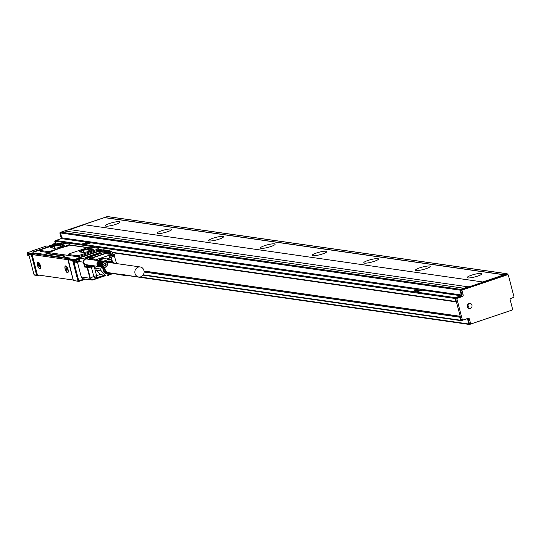 <?xml version="1.0" encoding="UTF-8"?>
<svg xmlns="http://www.w3.org/2000/svg" width="541" height="541" viewBox="0 0 541 541"><rect width="100%" height="100%" fill="white"/><g stroke="black" fill="none" stroke-linecap="round" stroke-linejoin="round"><path stroke-width="0.81" d="M56.534 243.125A0.636 0.582 98.1 0 0 56.305 243.031L59.821 243.538A0.636 0.636 0 0 1 60.092 243.646A0.636 0.582 98.1 0 0 59.571 243.558L58.455 243.937A3.429 0.588 -14.6 0 0 57.975 244.106M116.552 263.575L114.124 255.224A0.636 0.582 -81.9 0 1 114.374 255.203A0.636 0.636 0 0 1 114.902 255.67L112.535 256.542L111.108 255.71L111.46 255.514L110.29 251.207M114.543 254.946L113.427 255.318A1.9 1.738 -81.9 0 1 111.284 254.067L111.074 254.04M59.99 244.201L59.571 243.558L55.973 243.085M34.692 253.959A1.271 0.473 -108.6 0 1 34.766 253.905A1.271 0.473 -108.6 0 1 34.861 253.898L34.563 253.161L33.711 253.195L33.968 254.175M35.517 253.993L35.009 253.005L44.315 254.338L44.409 254.703L63.02 257.367L62.925 257.002A3.172 0.548 -14.6 0 0 64.704 256.015A3.172 0.548 -14.6 0 0 64.42 255.879L64.514 256.238L48.487 253.945A3.172 0.548 -14.6 0 0 44.409 254.703M48.487 253.945L48.399 253.587A3.172 0.548 -14.6 0 0 44.315 254.338M48.399 253.587L64.42 255.879M62.925 257.002L70.073 258.064M70.161 258.037L69.715 258.185L70.087 258.287M78.695 281.455L73.326 280.373L78.695 281.455L78.797 280.887L73.434 260.322L73.021 259.68L68.112 258.977L70.073 258.24M69.836 245.134L87.642 247.683M47.419 251.497A3.807 0.656 -14.6 0 0 52.315 250.591L67.483 245.472A3.807 0.656 -14.6 0 0 69.62 244.295A3.807 0.656 -14.6 0 0 69.282 244.126L62.404 243.139L60.998 243.369A3.429 0.588 -14.6 0 1 57.082 244.201L41.982 249.11A3.807 0.656 -14.6 0 0 39.845 250.294A3.807 0.656 -14.6 0 0 40.183 250.463L47.419 251.497L47.676 252.464L76.619 256.603A3.807 0.656 -14.6 0 0 81.515 255.697L96.683 250.584A3.807 0.656 -14.6 0 0 98.814 249.401L98.563 248.434A3.807 0.656 -14.6 0 0 98.225 248.265L90.989 247.23A3.807 0.656 -14.6 0 0 86.093 248.136L70.925 253.249A3.807 0.656 -14.6 0 0 68.788 254.432A3.807 0.656 -14.6 0 0 69.126 254.601L69.383 255.568L68.788 254.432M69.532 245.093L67.639 246.067A101.904 92.876 98.1 0 0 52.47 251.18L47.676 252.464L40.433 251.43A3.807 0.656 -14.6 0 1 40.095 251.261L39.845 250.294M38.945 275.119L37.599 275.572L36.626 275.119L31.27 254.554L31.933 253.797L29.086 253.391L29.714 253.168M32.359 255.44L31.933 253.797L33.711 253.195M37.207 274.05L37.599 275.572L34.638 275.099M110.445 251.619L111.284 254.067M110.378 251.342L111.209 251.464A0.636 0.582 -81.9 0 1 111.926 251.876L112.4 253.695A1.271 1.156 -81.9 0 0 113.833 254.527L112.873 254.392M111.209 251.464L110.655 251.653M112.569 254.081L114.388 254.338L113.833 254.527M100.694 251.585A2.536 0.44 -14.6 0 0 101.85 251.267M100.193 251.511L101.809 251.098L100.207 251.518M84.497 278.967L77.978 281.036L72.622 260.471L67.902 259.734L73.278 280.394M73.786 280.752L73.326 280.373L68.112 258.977M79.006 259.687A3.55 3.239 98.1 0 0 78.79 261.337L78.736 261.898L77.349 262.371A0.636 0.636 0 0 1 77.052 262.399A0.636 0.582 -81.9 0 1 76.585 261.959L79.169 261.242L79.797 259.024L76.207 260.505A0.636 0.582 -81.9 0 1 76.606 259.714L77.302 262.371A0.636 0.582 -81.9 0 1 77.052 262.399L74.834 262.081A0.636 0.582 98.1 0 1 74.367 261.634L73.989 260.187L76.207 260.505L76.585 261.959L74.036 261.695L73.657 260.248L74.022 259.342L73.989 260.187L72.622 260.471L73.021 259.68L74.022 259.342L76.606 259.714L79.399 258.774L77.424 258.612M77.579 258.632L76.815 258.402L98.956 250.936L99.314 251.389M76.619 256.603L76.362 255.636A3.807 0.656 -14.6 0 0 81.258 254.73L96.426 249.617A3.807 0.656 -14.6 0 0 98.563 248.434M76.362 255.636L69.126 254.601M55.365 244.64L55.851 244.37L53.268 243.998L56.061 243.058A0.636 0.582 98.1 0 1 56.305 243.031A0.636 0.636 0 0 0 56.014 243.058L53.228 243.998L55.121 244.6M33.184 252.275L55.263 244.83M32.879 252.113L30.485 251.775M28.944 253.682L28.687 254.189L34.042 274.754L34.698 275.146M27.408 252.728L29.721 253.181M31.27 254.554L28.687 254.189L28.971 253.479M54.871 244.688L53.14 244.437A2.921 2.658 -81.9 0 1 53.762 244.748M36.626 275.119L34.042 274.754L34.759 275.166M34.861 253.898L32.629 254.649A1.271 0.473 -108.6 0 0 32.534 254.662A1.271 0.473 -108.6 0 0 32.426 255.785L37.092 273.692A1.271 0.473 -108.6 0 0 37.924 274.977L72.859 279.974A1.271 0.473 -108.6 0 0 72.954 279.968A1.271 0.473 -108.6 0 0 73.116 279.758M35.016 253.925L68.775 258.754M32.629 254.649L67.571 259.653A1.271 0.473 -108.6 0 1 67.963 259.964M77.478 262.324L81.306 277.012A2.536 2.313 98.1 0 0 83.172 278.777L91.794 280.008A2.536 2.313 98.1 0 0 92.781 279.913A2.536 0.947 71.4 0 0 92.964 279.9L105.847 275.558M79.716 259.065L79.716 259.065A2.921 2.658 98.1 0 0 79.108 261.222L79.169 261.242A0.636 0.636 0 0 1 78.736 261.898L77.383 262.344M78.039 258.551A2.536 2.313 -81.9 0 1 78.81 258.118L98.435 251.497A2.536 2.313 -81.9 0 1 99.429 251.403L108.044 252.64A2.536 2.313 98.1 0 0 107.057 252.728L91.889 257.847A0.636 0.582 98.1 0 0 91.49 258.639L89.069 258.294L89.353 259.382M53.796 248.231A5.708 0.981 -14.6 0 0 60.125 247.19A5.708 0.981 -14.6 0 0 64.338 245.1A5.708 0.981 -14.6 0 0 63.831 244.843L61.248 244.478A5.708 0.981 -14.6 0 0 54.918 245.513A5.708 0.981 -14.6 0 0 50.705 247.609A5.708 0.981 -14.6 0 0 51.212 247.859L53.796 248.231M82.739 252.37A5.708 0.981 -14.6 0 0 89.069 251.335A5.708 0.981 -14.6 0 0 93.282 249.239A5.708 0.981 -14.6 0 0 92.775 248.988L90.191 248.617A5.708 0.981 -14.6 0 0 83.862 249.658A5.708 0.981 -14.6 0 0 79.649 251.748A5.708 0.981 -14.6 0 0 80.156 252.005L82.739 252.37M34.421 251.585A3.807 3.469 -81.9 0 1 35.185 251.213L53.586 245.005A3.043 2.773 -81.9 0 1 54.323 244.87M68.288 271.102A3.55 1.325 -108.6 0 0 66.063 266.044A3.55 1.325 -108.6 0 0 64.906 267.491A3.55 1.325 -108.6 0 0 66.279 271.67A3.55 1.325 -108.6 0 0 68.146 272.204A3.55 1.325 -108.6 0 0 68.288 271.102M40.589 267.139A3.55 1.325 -108.6 0 0 38.364 262.081A3.55 1.325 -108.6 0 0 37.201 263.528A3.55 1.325 -108.6 0 0 38.58 267.707A3.55 1.325 -108.6 0 0 40.44 268.241A3.55 1.325 -108.6 0 0 40.589 267.139M81.306 277.012L89.921 278.25A2.536 2.313 98.1 0 0 91.794 280.008A2.536 2.536 0 0 0 92.964 279.9A2.536 0.947 71.4 0 0 93.079 279.839L89.955 278.378M84.666 267.017L87.087 267.362L89.921 278.25A2.536 0.44 -14.6 0 0 90.361 278.257L93.755 276.289A2.536 0.44 -14.6 0 0 96.575 275.68A2.536 0.947 71.4 0 1 96.467 277.871A2.536 1.941 -120.1 0 1 93.755 276.289L91.368 267.146A2.536 0.44 -14.6 0 0 92.565 266.97L92.558 266.219L87.297 265.469L85.072 266.219A0.636 0.582 98.1 0 0 84.666 267.017L83.564 262.777A3.172 2.894 98.1 0 0 87.196 264.847M83.409 262.175L83.564 262.777A3.172 2.894 98.1 0 1 85.566 258.814L85.011 259.004A2.536 2.313 98.1 0 0 83.409 262.175L79.114 261.56M88.007 259.193A3.172 2.894 98.1 0 0 85.566 258.814L89.468 257.502A0.636 0.582 98.1 0 0 89.069 258.294M85.397 257.475L99.53 252.62M85.032 257.509L99.233 252.843M86.168 257.584L100.308 252.728M85.809 257.617L100.004 252.951M86.945 257.699L101.079 252.836M86.58 257.726L100.782 253.066M87.716 257.807L101.857 252.951M87.358 257.841L101.559 253.174M64.284 245.303A5.708 0.981 -14.6 0 0 63.926 245.208L63.831 244.843M63.926 245.208L61.343 244.836A5.708 0.981 -14.6 0 0 55.534 245.729A5.708 0.981 -14.6 0 0 50.854 247.764M93.228 249.448A5.708 0.981 -14.6 0 0 92.869 249.347L92.775 248.988M92.869 249.347L90.286 248.982A5.708 0.981 -14.6 0 0 84.477 249.868A5.708 0.981 -14.6 0 0 79.797 251.903M66.198 266.131A3.3 1.231 -108.6 0 0 65.765 266.091A3.3 1.231 -108.6 0 0 65.657 266.145M67.76 272.373A3.3 1.231 -108.6 0 0 67.875 272.346A3.3 1.231 -108.6 0 0 68.186 272.076A3.3 1.231 -108.6 0 0 68.193 272.055M38.499 262.169A3.3 1.231 -108.6 0 0 38.059 262.128A3.3 1.231 -108.6 0 0 37.958 262.182M40.054 268.404A3.3 1.231 -108.6 0 0 40.169 268.383A3.3 1.231 -108.6 0 0 40.48 268.106A3.3 1.231 -108.6 0 0 40.494 268.086M87.297 265.469A3.807 3.469 98.1 0 0 88.224 264.989M95.081 260.201A2.536 0.947 -108.6 0 0 94.939 260.079L108.498 255.508A2.536 2.245 -22.5 0 1 111.209 257.09A2.536 0.44 165.4 0 1 111.223 257.117A2.536 0.44 165.4 0 1 109.803 257.901A2.536 0.947 -108.6 0 0 108.498 255.508L107.416 252.904L110.127 254.486M51.057 247.832L53.985 246.331L54.485 248.258M55.087 248.224L54.546 246.141L53.985 246.331M54.546 246.141L60.132 244.877L64.156 245.452M80.068 251.937L82.929 250.469L83.436 252.404M84.031 252.37L83.49 250.28L82.929 250.469M83.49 250.28L88.94 249.056L93.045 249.644M48.474 246.574L48.169 246.216L48.474 246.574L48.169 246.216L52.294 244.823L53.586 245.005M48.961 246.48L48.169 246.216L52.213 244.85M100.795 250.334L101.87 249.793L101.093 250.375L99.625 250.652L99.957 250.213L100.484 250.368M100.741 250.111L100.403 250.064M67.963 272.15A3.3 1.231 -108.6 0 0 67.584 268.417A3.3 1.231 -108.6 0 0 65.542 266.172A3.3 1.231 -108.6 0 0 65.231 266.442A3.3 1.231 -108.6 0 0 65.61 270.175A3.3 1.231 -108.6 0 0 67.652 272.421A3.3 1.231 -108.6 0 0 67.963 272.15M40.257 268.187A3.3 1.231 -108.6 0 0 39.885 264.454A3.3 1.231 -108.6 0 0 37.836 262.202A3.3 1.231 -108.6 0 0 37.532 262.48A3.3 1.231 -108.6 0 0 37.904 266.206A3.3 1.231 -108.6 0 0 39.946 268.458A3.3 1.231 -108.6 0 0 40.257 268.187M87.953 259.186A3.172 2.894 98.1 0 0 86.776 258.693M85.863 258.713A3.172 2.894 98.1 0 0 85.18 258.943M90.361 278.257L87.527 267.369L91.368 267.146A0.636 0.473 -93.3 0 1 91.659 266.348L93.593 265.807A3.807 3.469 98.1 0 0 93.647 265.766M85.877 264.975A3.172 2.894 98.1 0 0 87.148 264.84M49.982 245.594A2.854 2.604 -81.9 0 1 51.456 245.093M66.901 270.067L65.86 268.958L66.218 268.999L66.293 267.741L67.334 269.634L66.976 269.594L67.084 270.791M66.712 270.128L66.901 270.852M39.195 266.098L38.283 265.475L38.587 263.771L39.628 265.672L39.27 265.631L39.385 266.828M39.013 266.165L39.202 266.889M92.565 266.97L94.154 266.375L93.593 265.807M98.902 261.08L99.084 260.748L86.709 259.004A2.854 2.604 98.1 0 0 83.821 262.77A2.854 2.604 98.1 0 0 85.897 264.657L98.313 266.436M104.061 258.598L98.638 260.207L98.246 260.654L99.625 260.688M65.988 269.438L67.226 269.513M66.57 268.877L66.658 269.215M38.283 265.475L39.52 265.543M38.864 264.914L38.952 265.252M105.522 275.335L100.504 274.618L96.17 270.135L101.187 270.852L105.522 275.335L100.504 274.618M96.21 266.131L95.703 268.336L96.17 270.135M103.405 261.229L109.221 259.267L104.203 258.551L98.388 260.512M114.523 263.284L110.891 259.687L109.221 259.267M107.186 275.748L113.38 273.374M95.703 268.336L100.721 269.053L101.187 270.852M101.39 267.193L100.721 269.053M97.779 261.932L102.817 262.656L97.596 261.878L97.001 263.399L97.184 265.022L102.411 265.739L97.373 265.016M97.502 265.279L102.695 266.24L102.425 266.544L97.651 265.523M97.826 265.746L97.853 266.098L102.425 266.544M98.022 265.949L98.077 266.314L103.277 266.848L103.108 267.18L98.327 266.497L98.239 266.125M98.469 266.28L98.59 266.652L103.75 267.126L98.868 266.774L98.712 266.402M98.969 266.497L104.271 267.288L99.233 266.564M99.977 260.911L105.022 261.634L99.706 260.904M99.436 260.938L99.679 260.62L104.46 261.303L104.474 261.655L99.382 260.667L99.165 260.992M98.651 261.202L98.793 260.863L103.574 261.546L103.689 261.918L98.523 261.012L98.408 261.344M98.178 261.519L98.259 261.188L103.223 262.236L97.968 261.716M106.158 261.729A6.661 6.073 -81.9 0 1 110.506 261.154A6.661 6.073 -81.9 0 1 113.488 263.136M112.048 273.185A6.661 6.073 -81.9 0 1 107.24 274.057A6.661 6.073 -81.9 0 1 102.797 267.396M102.797 262.081L103.013 262.432L102.574 262.311M97.61 262.175L102.377 262.561M97.468 262.432L102.506 263.149L97.421 262.155M102.648 262.892L102.202 262.838M97.346 262.703L102.384 263.42L97.272 262.446M102.506 263.149L102.053 263.136M97.252 262.98L102.29 263.704L97.15 262.757M102.384 263.42L101.931 263.44M97.184 263.271L102.222 263.994L97.062 263.075M102.29 263.704L101.843 263.758M97.143 263.568L102.181 264.292L97.001 263.399M102.222 263.994L101.782 264.089M97.137 263.866L102.175 264.59L96.974 263.731M102.181 264.292L101.755 264.421M97.15 264.164L102.195 264.887L96.981 264.062M102.175 264.59L101.762 264.752M97.197 264.461L102.235 265.178L97.015 264.393M102.195 264.887L101.796 265.076M102.235 265.178L101.864 265.401M102.31 265.462L101.958 265.712M102.242 266.287L102.54 265.996L102.087 266.01M102.858 266.997L103.061 266.666L102.634 266.787M103.372 267.335L103.507 266.997L103.108 267.18M105.069 261.31L107.064 262.628L107.517 264.826L106.509 266.841L104.237 267.606A5.762 5.248 98.1 0 0 111.23 273.07M109.877 261.337A6.343 5.782 98.1 0 0 109.776 261.323A6.343 5.782 98.1 0 0 106.449 261.925L106.232 261.891M103.574 261.546L103.94 261.803L104.163 261.35M103.865 261.431L99.084 260.748M103.04 261.871L103.446 262.067L103.304 261.695M103.088 267.437A6.343 5.782 98.1 0 0 107.977 273.888A6.343 5.782 98.1 0 0 108.078 273.902M103.257 266.314A2.536 2.313 -81.9 0 1 103.29 262.73A2.536 2.313 -81.9 0 1 106.563 262.676A2.536 2.313 -81.9 0 1 106.536 266.26A2.536 2.313 -81.9 0 1 103.257 266.314M103.29 267.47A6.343 5.782 98.1 0 0 108.18 273.915A6.343 5.782 98.1 0 0 111.798 273.151M113.238 263.102A6.343 5.782 98.1 0 0 109.979 261.35A6.343 5.782 98.1 0 0 106.469 262.06M105.84 263.413L106.212 264.826L105.272 265.888L103.98 265.577L103.615 264.17L104.548 263.102L105.84 263.413L105.272 263.332L105.644 264.745L104.744 265.759M112.67 263.021A5.762 5.248 98.1 0 0 107.057 262.669M106.212 264.826L105.644 264.745M104.508 263.149L105.272 263.332M104.866 267.585A5.079 4.626 98.1 0 0 105.001 269.073A5.079 4.626 98.1 0 0 108.775 272.718L138.753 277.006A5.079 4.626 98.1 0 0 143.967 270.601A5.079 4.626 98.1 0 0 140.193 266.956A5.079 4.626 98.1 0 0 134.98 273.361A5.079 4.626 98.1 0 0 138.753 277.006M140.193 266.956L110.215 262.669A5.079 4.626 98.1 0 0 107.321 263.284M120.136 274.206L125.039 274.909M120.318 274.219L120.373 274.585L125.573 275.119L125.404 275.457L120.623 274.767L120.535 274.402M120.765 274.551L120.886 274.923L125.404 275.457M121.008 274.679L125.668 275.606M121.265 274.774L125.945 275.734M121.529 274.842L126.236 275.822M128.17 275.308L126.533 275.876M125.154 275.268L125.356 274.943L124.93 275.058M483.296 282.044L83.693 224.623L483.296 282.044L468.797 286.926L69.194 229.512L64.751 231.014M83.754 224.867L69.742 229.594M83.693 224.623L104.44 217.631L503.975 274.801L506.734 273.739A0.636 0.582 -81.9 0 1 507.451 274.159L507.58 274.652M506.978 273.719L107.443 216.542A0.636 0.582 -81.9 0 0 107.192 216.569L104.44 217.631M468.736 286.689L464.05 288.265L64.48 230.973L60.91 232.177A0.636 0.582 -81.9 0 0 60.511 232.968L61.769 237.81A0.636 0.582 -81.9 0 1 61.37 238.601L55.791 240.481A0.636 0.582 -81.9 0 0 55.392 241.272L55.872 243.112M60.511 232.968L460.046 290.145A0.636 0.582 -81.9 0 1 460.445 289.347L464.016 288.143M460.046 290.145L461.311 294.98A0.636 0.582 -81.9 0 1 460.905 295.771L455.333 297.651L55.791 240.481M55.392 241.272L454.934 298.449A0.636 0.582 -81.9 0 1 455.333 297.651M454.934 298.449L455.718 301.472L112.034 252.289M461.716 319.846A0.636 0.582 -81.9 0 1 461.006 319.427L456.435 301.892A0.636 0.582 -81.9 0 1 455.718 301.472M456.435 301.892L455.644 298.862A0.636 0.582 -81.9 0 1 456.049 298.071L457.341 298.253L462.359 296.563L461.067 296.38L456.049 298.071M461.865 294.791L463.157 294.98L462.055 290.747L460.763 290.558L461.865 294.791A1.271 1.156 -81.9 0 1 461.067 296.38M460.763 290.558A0.636 0.582 -81.9 0 1 461.162 289.766L462.454 289.949L507.627 274.72A0.636 0.582 -81.9 0 1 508.344 275.139L513.95 296.671A0.636 0.582 -81.9 0 1 513.551 297.462L510.427 298.517A0.636 0.582 -81.9 0 0 510.028 299.308L512.611 309.229A0.636 0.582 -81.9 0 1 512.212 310.02L471.279 323.822A0.636 0.582 -81.9 0 1 470.562 323.41L469.46 319.17A1.271 1.156 -81.9 0 0 468.033 318.338L463.008 320.029A0.636 0.582 -81.9 0 1 462.298 319.616L456.942 299.051A0.636 0.582 -81.9 0 1 457.341 298.253M507.627 274.72L506.335 274.537L461.162 289.766M506.335 274.537A0.636 0.582 -81.9 0 1 506.809 274.605M483.235 281.8L503.975 274.801M471.414 275.234A7.615 1.312 165.4 0 1 481.882 273.76A7.615 1.312 165.4 0 1 477.615 276.12A7.615 1.312 165.4 0 1 467.147 277.594A7.615 1.312 165.4 0 1 471.414 275.234M419.728 267.836A7.615 1.312 165.4 0 1 430.196 266.361A7.615 1.312 165.4 0 1 425.929 268.721A7.615 1.312 165.4 0 1 415.461 270.202A7.615 1.312 165.4 0 1 419.728 267.836M368.042 260.437A7.615 1.312 165.4 0 1 378.511 258.963A7.615 1.312 165.4 0 1 374.244 261.33A7.615 1.312 165.4 0 1 363.775 262.804A7.615 1.312 165.4 0 1 368.042 260.437M316.357 253.046A7.615 1.312 165.4 0 1 326.825 251.565A7.615 1.312 165.4 0 1 322.558 253.932A7.615 1.312 165.4 0 1 312.089 255.406A7.615 1.312 165.4 0 1 316.357 253.046M264.671 245.648A7.615 1.312 165.4 0 1 275.139 244.174A7.615 1.312 165.4 0 1 270.872 246.534A7.615 1.312 165.4 0 1 260.404 248.008A7.615 1.312 165.4 0 1 264.671 245.648M212.978 238.25A7.615 1.312 165.4 0 1 223.453 236.775A7.615 1.312 165.4 0 1 219.186 239.136A7.615 1.312 165.4 0 1 208.711 240.617A7.615 1.312 165.4 0 1 212.978 238.25M161.292 230.851A7.615 1.312 165.4 0 1 171.761 229.377A7.615 1.312 165.4 0 1 167.494 231.744A7.615 1.312 165.4 0 1 157.025 233.218A7.615 1.312 165.4 0 1 161.292 230.851M109.607 223.46A7.615 1.312 165.4 0 1 120.075 221.979A7.615 1.312 165.4 0 1 115.808 224.346A7.615 1.312 165.4 0 1 105.339 225.82A7.615 1.312 165.4 0 1 109.607 223.46M104.406 217.509L503.948 274.679M104.413 217.543L64.555 230.98M60.734 232.272L60.335 232.407A0.636 0.582 -81.9 0 0 59.929 233.198L61.038 237.431A1.271 1.156 -81.9 0 1 60.491 238.899M55.615 240.576L55.216 240.711A0.636 0.582 -81.9 0 0 54.817 241.502L55.283 243.308M81.874 244.133L85.478 244.613L91.111 242.76L87.439 242.212L81.86 244.092M416.279 291.951L421.912 290.098L417.422 289.699L412.6 291.403L416.306 292.072L421.872 290.152M85.478 244.613L91.077 242.814M462.055 290.747A0.636 0.582 -81.9 0 1 462.454 289.949M463.157 294.98A1.271 1.156 -81.9 0 1 462.359 296.563M513.328 297.536A0.379 0.345 -81.9 0 1 513.199 297.618L510.251 298.612M471.989 306.463A2.624 2.394 -81.9 0 1 469.284 308.546A2.624 2.394 -81.9 0 1 467.323 305.428A2.624 2.394 -81.9 0 1 470.028 303.352A2.624 2.394 -81.9 0 1 471.989 306.463M469.987 323.64A0.636 0.582 -81.9 0 1 469.27 323.22L468.168 318.987L469.46 319.17M467.837 318.406A1.271 1.156 -81.9 0 1 468.168 318.987M144.109 272.022L459.816 317.195A0.636 0.582 -81.9 0 1 460.215 316.404L144.068 271.163M459.816 317.195L460.601 320.225L143.25 274.808M466.241 318.98L467.613 319.176A0.636 0.582 -81.9 0 0 466.897 318.757L461.317 320.637A0.636 0.582 -81.9 0 1 460.601 320.225M467.613 319.176L468.871 324.012L140.153 276.972M511.59 310.23A0.636 0.582 -81.9 0 1 511.414 310.331L469.588 324.431A0.636 0.582 -81.9 0 1 468.871 324.012M144.048 271.027L460.181 316.269M84.261 244.045L89.231 242.706M468.384 303.765A2.624 2.394 -81.9 0 1 467.823 307.687M89.015 242.787L87.48 242.571L84.173 244.032L89.049 242.909M418.673 289.82L414.974 291.369L419.809 290.125L418.673 289.82M415.055 291.383L420.026 290.044M111.669 255.839L112.535 256.542M111.432 255.562A0.636 0.582 98.1 0 0 112.122 255.9L113.84 255.183M109.539 253.411L109.079 251.653L108.261 251.808A0.636 0.582 -81.9 0 1 108.66 251.01L109.079 251.653L110.269 251.132A0.636 0.582 98.1 0 0 109.553 250.713L111.108 255.71M35.009 253.005L34.563 253.161M100.782 249.922L100.403 249.401L99.294 249.78A3.429 0.588 -14.6 0 0 97.373 250.781A3.429 0.588 -14.6 0 0 98.956 250.936A0.636 0.352 -98 0 1 99.436 251.362L99.727 251.382A0.636 0.636 0 0 0 99.03 250.909L97.874 250.963L98.144 251.288M98.739 249.103L100.653 249.381A0.636 0.582 -81.9 0 1 101.12 249.82L101.167 249.834A0.636 0.636 0 0 0 100.653 249.381A0.636 0.582 -81.9 0 0 100.403 249.401L98.753 249.164M87.919 247.616L69.809 245.026M28.869 253.729L27.104 253.479A0.636 0.582 -81.9 0 1 27.503 252.688L30.249 251.748L32.94 252.079L55.703 244.41M85.606 279.122L78.776 281.428M113.962 255.142L114.374 255.203A0.636 0.582 -81.9 0 1 114.841 255.643M34.205 253.107L34.441 254.02M35.429 253.648L34.982 253.803M99.294 249.78L99.666 250.28M99.057 250.666A2.793 0.48 -14.6 0 0 98.421 250.977M96.683 250.584L96.426 249.617M81.258 254.73L81.515 255.697M40.183 250.463L40.433 251.43M30.208 251.775L27.463 252.688A0.636 0.636 0 0 0 27.05 253.452L27.091 253.391M102.107 250.131L102.202 250.091A0.636 0.582 98.1 0 0 101.803 250.882L108.261 251.808L108.504 252.748M103.574 249.854A0.636 0.582 98.1 0 0 103.094 249.786L102.202 250.091L108.66 251.01L109.553 250.713L103.013 249.814M99.727 251.376L101.755 250.902M75.402 262.162L75.037 262.284A0.886 0.811 98.1 0 1 74.036 261.695M67.639 246.067L67.483 245.472M52.315 250.591L52.47 251.18M28.937 255.136L27.483 254.926L27.05 253.452L27.463 254.852M111.872 255.927L110.323 251.159A0.636 0.636 0 0 0 109.803 250.686L103.338 249.766A0.636 0.636 0 0 0 103.047 249.793L102.154 250.091A0.636 0.636 0 0 0 101.742 250.855L102.033 251.775M101.985 251.768L101.782 250.801M99.253 250.686L98.996 250.916C98.861 250.537 99.767 250.138 101.715 249.746L102.621 249.989M99.483 251.024L101.749 250.51M35.185 251.213L32.345 250.808L46.621 245.993L48.169 246.216M30.844 251.802A3.807 3.469 -81.9 0 1 32.345 250.808L30.803 251.795M78.81 258.118L85.011 259.004M78.783 261.864A0.636 0.582 98.1 0 0 79.114 261.276M89.468 257.502L91.889 257.847A2.536 0.947 -108.6 0 1 92.247 258.016A0.636 0.514 127.5 0 0 91.754 258.767A1.9 0.71 -108.6 0 0 91.49 258.639M98.435 251.497L107.057 252.728A2.536 0.947 -108.6 0 1 107.416 252.904L92.247 258.016L94.939 260.079A0.636 0.514 127.5 0 0 94.776 260.16M109.282 253.262A2.536 2.313 98.1 0 0 108.044 252.64A2.536 2.536 0 0 1 110.033 254.175L111.115 256.786A2.536 2.536 0 0 1 111.223 257.117L112.197 260.85M61.343 244.836L61.248 244.478M90.286 248.982L90.191 248.617M53.485 244.708A3.043 2.773 98.1 0 0 52.294 244.823L54.411 244.843M27.483 254.926L27.429 254.899A0.636 0.636 0 0 0 27.949 255.372A0.636 0.582 -81.9 0 1 27.483 254.926M28.2 255.345A0.636 0.582 -81.9 0 1 27.949 255.372L29.038 255.521M101.681 249.753L99.814 250.686L101.681 249.753M46.533 246.02L46.621 245.993A0.636 0.582 98.1 0 1 46.864 245.966L48.291 246.162M104.082 275.301L96.467 277.871L93.079 279.839L105.799 275.552M87.087 267.362A2.536 0.44 -14.6 0 0 87.527 267.369A0.636 0.473 -93.3 0 1 87.818 266.571L87.486 266.564A0.636 0.582 98.1 0 0 87.087 267.362M85.072 266.219L87.486 266.564M47.101 246.06A0.636 0.582 98.1 0 0 46.864 245.966A0.636 0.636 0 0 0 46.573 245.993L32.298 250.808M91.659 266.348L87.818 266.571M93.295 259.95L91.754 258.767M60.213 247.163L59.632 244.945M60.693 247.014L60.132 244.877M89.015 251.349L88.433 249.117M89.495 251.2L88.94 249.056M94.709 265.922A4.443 4.051 98.1 0 1 94.154 266.375L96.575 275.68L100.315 274.415M110.222 259.518L109.803 257.901L106.787 258.923M111.223 257.144L112.19 260.843M66.3 269.486L66.969 269.262M38.594 265.523L39.263 265.293M103.04 258.943A7.865 7.168 98.1 0 0 99.558 260.12M103.574 258.544A8.25 7.52 98.1 0 0 98.638 260.207M107.192 216.569L506.734 273.739M60.592 233.293L59.929 233.198M61.694 237.526L61.038 237.431M55.48 241.597L54.817 241.502M61.37 238.601L86.986 242.267M460.905 295.771L421.912 290.098M417.78 289.604L91.138 242.862M461.311 294.98L61.769 237.81M460.445 289.347L60.91 232.177M456.942 299.051L455.644 298.862M461.006 319.427L462.298 319.616M470.562 323.41L469.27 323.22M112.69 255.393L111.378 255.203M110.357 251.281L111.46 251.437M70.114 258.043L69.667 258.192M79.804 258.99L77.025 258.409M88.075 247.582L69.796 244.965M29.045 253.398L29.911 253.1M53.735 244.748L53.119 244.431M85.634 279.129L78.736 281.448M34.766 253.905L32.534 254.662M69.863 245.229L69.62 244.295M113.143 273.638L120.609 274.706M456.185 301.912L112.136 252.681M507.871 274.7L506.579 274.51M462.765 320.056L461.473 319.873M469.338 324.458L128.034 275.612M461.074 320.664L143.013 275.146M471.028 323.849L469.737 323.66"/></g></svg>
